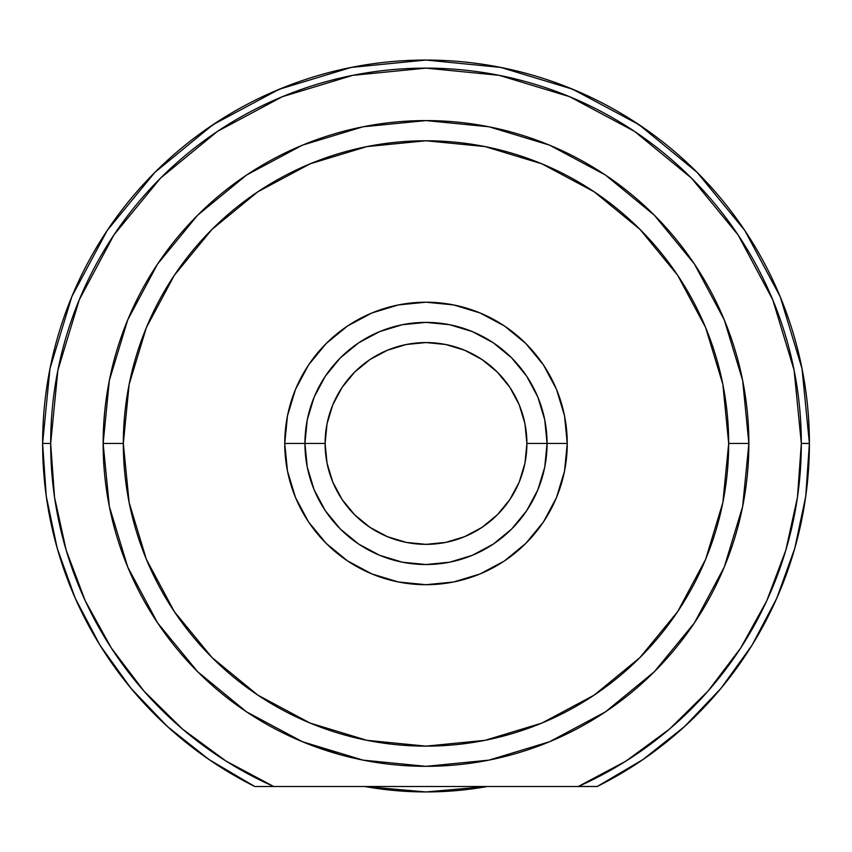 <?xml version="1.0" encoding="UTF-8"?>
<svg xmlns="http://www.w3.org/2000/svg" width="852" height="852" viewBox="0 0 852 852"><rect width="100%" height="100%" fill="white"/><g stroke="black" fill="none" stroke-linecap="round" stroke-linejoin="round"><path stroke-width="1.28" d="M651.748 133.562L628.158 117.682M589.552 96.691L564.535 85.956M518.943 71.493L496.397 66.573M355.603 66.573L333.057 71.493M287.465 85.956L262.448 96.691M223.842 117.682L200.252 133.562M200.486 753.519L212.883 762.167M254.535 786.375L209.06 759.579L167.503 726.607L130.888 688.214L99.929 645.134L75.21 598.189L57.212 548.294L46.274 496.375L42.6 443.455L49.97 368.66L71.781 296.73L107.214 230.445L154.894 172.349L212.989 124.669L279.275 89.236L351.205 67.425L425.872 60.055M639.117 762.167L651.514 753.519M426 60.055L500.795 67.425L572.725 89.236L638.915 124.605M639.011 124.669L697.106 172.349L744.733 230.37M744.786 230.445L780.219 296.73L802.03 368.66L809.4 443.455L805.726 496.375L794.788 548.294L776.79 598.189L752.071 645.134L721.111 688.214L684.497 726.607L642.941 759.579L597.22 786.492A383.4 383.4 0 0 0 426 60.055A383.4 383.4 0 0 0 254.78 786.492L273.705 786.492A375.327 375.327 0 0 1 50.673 443.455L42.6 443.455L50.673 443.455A375.327 375.327 0 0 1 426 68.128A375.327 375.327 0 0 1 801.327 443.455L809.4 443.455A383.4 383.4 0 0 1 597.22 786.492L578.412 786.439M173.936 732.347L161.358 720.867M137.8 696.318L128.077 684.774M77.106 602.417L71.046 588.391M59.64 556.484L54.986 540.104M47.882 506.908L45.667 491.881M48.82 374.667L50.619 365.465M69.438 302.535L74.007 291.48M104.871 234.002L110.898 225.035M154.031 173.212L157.322 169.942M694.678 169.942L697.969 173.212M741.102 225.035L747.129 234.002M777.993 291.48L782.562 302.535M801.381 365.465L803.18 374.667M809.4 443.391L801.327 443.455L797.472 497.131M806.333 491.881L804.118 506.908M797.014 540.104L792.36 556.484M780.954 588.391L774.894 602.417M723.923 684.774L714.2 696.318M690.642 720.867L678.064 732.347M487.387 786.492A348.489 348.489 0 0 1 364.613 786.492L426 791.945L487.387 786.492M127.757 567.112L157.545 622.823L127.715 567.006L109.344 506.439L103.135 443.455A322.865 322.865 0 0 0 426 766.321A322.865 322.865 0 0 0 748.865 443.455L728.684 443.455A302.684 302.684 0 0 1 426 746.139A302.684 302.684 0 0 1 123.316 443.455L103.135 443.455A322.865 322.865 0 0 1 426 120.59A322.865 322.865 0 0 1 748.865 443.455A322.865 322.865 0 0 1 426 766.321A322.865 322.865 0 0 1 103.135 443.455L123.316 443.455L129.131 384.401L146.352 327.626L174.33 275.292L211.967 229.422L257.837 191.785L310.171 163.808L366.946 146.587L426 140.772L485.054 146.587L541.829 163.808L594.163 191.785L640.033 229.422L677.67 275.292L705.648 327.626L722.869 384.401L728.684 443.455L722.869 502.51L705.648 559.285L677.67 611.619L640.033 657.488L594.163 695.125L541.829 723.103L485.054 740.324L426 746.139L366.946 740.324L310.171 723.103L257.837 695.125L211.967 657.488L174.33 611.619L146.352 559.285L129.131 502.51L123.316 443.455A302.684 302.684 0 0 1 426 140.772A302.684 302.684 0 0 1 728.684 443.455L748.865 443.455L742.656 380.471L724.285 319.905L694.455 264.077L724.243 319.798M246.622 711.91L302.449 741.741L339.234 754.435M549.657 741.698L605.378 711.91L549.551 741.741L488.984 760.112M157.545 264.077L127.715 319.905L109.344 380.471L103.135 443.455A322.865 322.865 0 0 1 426 120.59A322.865 322.865 0 0 1 748.865 443.455L742.656 506.439L724.285 567.006L694.455 622.823M567.251 443.455L547.069 443.455L567.251 443.455L564.535 415.893L556.505 389.396L543.448 364.975L525.876 343.569L504.48 326.007L480.059 312.95L453.562 304.92L426 302.204L398.438 304.92L371.941 312.95L347.52 326.007L326.124 343.569L308.552 364.975L295.495 389.396L287.465 415.893L284.749 443.455A141.251 141.251 0 0 1 426 302.204A141.251 141.251 0 0 1 567.251 443.455A141.251 141.251 0 0 1 426 584.706A141.251 141.251 0 0 1 284.749 443.455L287.465 471.007L295.495 497.515L308.552 521.935L326.124 543.331L347.52 560.904L371.941 573.96L398.438 581.991L426 584.706L453.562 581.991L480.059 573.96L504.48 560.904L525.876 543.331L543.448 521.935L556.505 497.515L564.535 471.007L567.251 443.455M304.931 443.455L284.749 443.455L304.931 443.455A121.069 121.069 0 0 0 426 564.525A121.069 121.069 0 0 0 547.069 443.455L526.898 443.455A100.898 100.898 0 0 1 426 544.353A100.898 100.898 0 0 1 325.102 443.455L304.931 443.455A121.069 121.069 0 0 1 426 322.386A121.069 121.069 0 0 1 547.069 443.455A121.069 121.069 0 0 1 426 564.525A121.069 121.069 0 0 1 304.931 443.455L325.102 443.455L327.04 423.774L332.781 404.849L342.11 387.404L354.656 372.111L369.949 359.565L387.394 350.236L406.319 344.496L426 342.557L445.681 344.496L464.606 350.236L482.051 359.565L497.344 372.111L509.89 387.404L519.219 404.849L524.96 423.774L526.898 443.455L524.96 463.137L519.219 482.062L509.89 499.506L497.344 514.8L482.051 527.345L464.606 536.664L445.681 542.415L426 544.353L406.319 542.415L387.394 536.664L369.949 527.345L354.656 514.8L342.11 499.506L332.781 482.062L327.04 463.137L325.102 443.455A100.898 100.898 0 0 1 426 342.557A100.898 100.898 0 0 1 526.898 443.455L547.069 443.455A121.069 121.069 0 0 0 426 322.386A121.069 121.069 0 0 0 304.931 443.455L307.252 419.834L314.143 397.117L325.336 376.19L340.385 357.84L358.735 342.781L379.662 331.598L402.378 324.708L426 322.386L449.622 324.708L472.338 331.598L493.265 342.781L511.615 357.84L526.664 376.19L537.857 397.117L544.747 419.834L547.069 443.455L544.747 467.077L537.857 489.783L526.664 510.721L511.615 529.071L493.265 544.119L472.338 555.312L449.622 562.203L426 564.525L402.378 562.203L379.662 555.312L358.735 544.119L340.385 529.071L325.336 510.721L314.143 489.783L307.252 467.077L304.931 443.455M504.821 535.354L499.581 539.604M625.847 761.155L578.295 786.492L254.78 786.492A383.4 383.4 0 0 1 426 60.055A383.4 383.4 0 0 1 809.4 443.455M797.44 497.366L785.842 550.147L766.789 600.724L740.686 648.01M801.327 443.615L801.327 443.455A375.327 375.327 0 0 1 578.295 786.492L597.22 786.492M352.781 75.338L282.363 96.691L217.484 131.378L282.363 96.691L352.781 75.338L426 68.128L499.219 75.338L569.637 96.691L634.516 131.378L691.398 178.057L738.077 234.928L772.753 299.819L794.117 370.237L801.327 443.455M54.528 497.131L50.673 443.615M578.295 786.492L273.705 786.492L226.014 761.07L182.477 729.056L143.977 691.11L111.335 648.042L85.211 600.724L66.158 550.147L54.56 497.366M50.673 443.455L57.883 370.237L79.247 299.819L113.923 234.928L160.602 178.057L217.484 131.378M740.665 648.042L708.023 691.11L669.523 729.056L625.986 761.07M694.38 263.971L654.379 215.236M654.219 215.077L605.452 175.054M605.293 174.948L549.689 145.223M549.412 145.106L489.016 126.799M488.963 126.788L426.085 120.59M425.915 120.59L363.037 126.788M362.984 126.799L302.588 145.106M302.311 145.223L246.707 174.948M246.547 175.054L197.781 215.077M197.621 215.236L157.62 263.971M127.715 319.905L109.344 380.471M157.641 622.961L197.589 671.642M197.813 671.866L246.505 711.825M302.449 741.741L362.888 760.091M363.144 760.144L425.851 766.321M426.149 766.321L488.856 760.144M605.495 711.825L654.187 671.866M654.411 671.642L694.359 622.961M507.089 533.363L510.433 530.221M493.095 544.236L497.973 540.818M350.566 538.166L352.419 539.604"/></g></svg>
